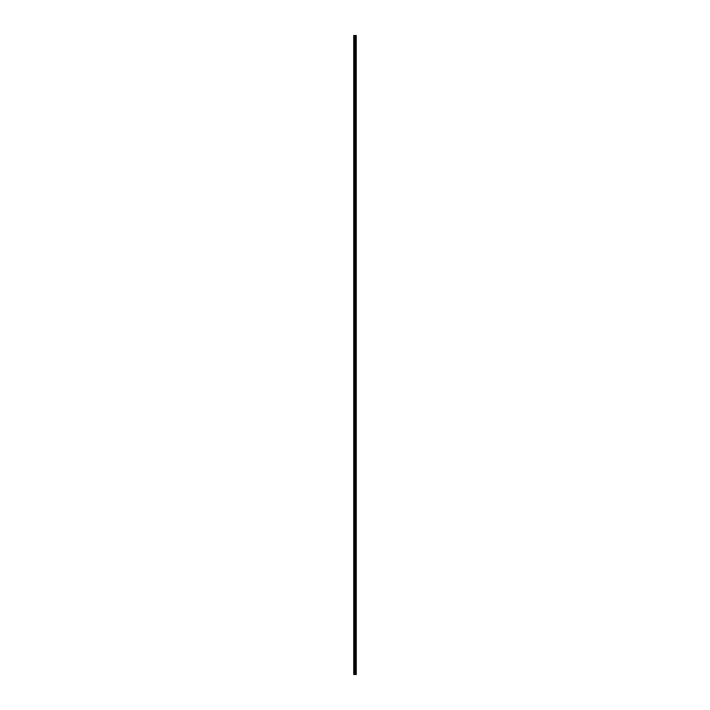 <?xml version="1.0" encoding="UTF-8"?>
<svg xmlns="http://www.w3.org/2000/svg" width="710" height="710" viewBox="0 0 710 710"><rect width="100%" height="100%" fill="white"/><g stroke="black" fill="none" stroke-linecap="round" stroke-linejoin="round"><path stroke-width="0.53" stroke-dasharray="3.55 2.66" d="M356.278 674.5L356.278 35.5M354.876 35.606L354.601 674.5L356.242 674.5M354.778 35.606L355.559 35.5L355.488 674.5M355.47 35.606L355.923 35.5L355.923 674.5M356.242 35.5L356.216 674.5M353.722 35.5L354.618 35.606M355.364 35.606L355.373 674.5M353.722 674.5L354.601 674.5M355.089 35.5L355.08 674.5M354.885 674.5L354.778 35.5M354.476 35.606L354.476 674.5M356.154 35.5L356.154 674.5M355.772 35.5L355.772 674.5M354.192 35.5L354.192 674.5M354.05 35.5L354.05 674.5M353.811 35.5L353.811 674.5M353.749 35.5L353.749 674.5"/><path stroke-width="1.06" d="M356.26 35.5L356.278 674.5L356.26 35.5L355.417 35.5L355.417 674.5L353.722 674.5L353.722 35.5L353.722 674.5M355.417 35.5L353.82 35.5L353.82 674.5M356.145 35.5L356.145 674.5L355.417 674.5M354.689 35.5L354.689 674.5L354.707 35.5M354.876 35.5L354.876 674.5M355.098 35.5L355.098 674.5M355.257 35.5L355.257 674.5L355.284 35.5M355.621 35.5L355.621 674.5M356.047 35.5L356.047 674.5M353.74 35.5L353.74 674.5M353.917 35.5L353.917 674.5M354.352 35.5L354.352 674.5M354.547 35.5L354.547 674.5"/></g></svg>
